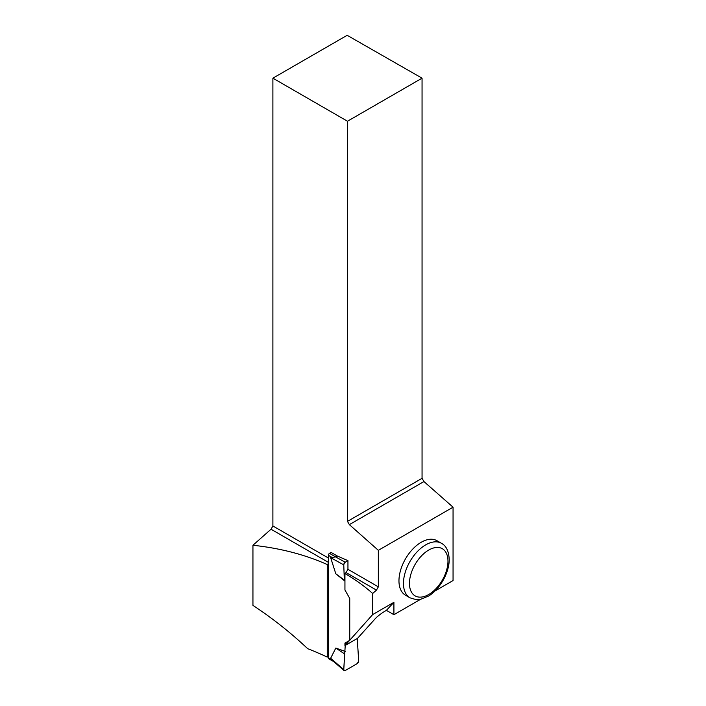 <?xml version="1.0" encoding="UTF-8"?>
<svg xmlns="http://www.w3.org/2000/svg" width="706" height="706" viewBox="0 0 706 706"><rect width="100%" height="100%" fill="white"/><g stroke="black" fill="none" stroke-linecap="round" stroke-linejoin="round"><path stroke-width="1.06" d="M334.22 661.901L330.646 658.257L343.743 669.597L345.225 645.452L343.76 669.897L345.234 670.532L357.227 663.605L358.719 660.948L357.236 638.515L358.71 661.266A2.127 1.227 -60 0 1 357.227 663.605L345.234 670.532A2.127 1.227 -60 0 1 344.184 670.638A2.127 1.227 -60 0 1 343.76 669.897L344.184 670.638M329.481 553.345L335.659 556.902L337.247 555.984L331.079 552.419L329.481 553.345A1.589 0.918 -60 0 0 328.361 555.295L328.361 657.983A1.589 0.918 120 0 0 328.687 658.707L333.779 661.646M345.225 651.417L335.818 648.073L330.646 658.257M349.947 640.21L345.225 642.937L349.947 640.21L345.225 642.937L345.225 645.31M344.943 581.109L335.818 573.81L330.646 557.669L335.624 556.919L345.234 562.214L347.952 560.643L347.952 569.31L378.345 586.854L378.345 550.327L349.355 524.629L423.944 481.563L422.056 478.315L422.056 78.172L347.149 35.3L272.895 78.172L347.476 121.229L422.056 78.172M335.818 648.073L344.334 653.721M343.76 564.553L345.234 562.214A2.127 1.227 120 0 0 343.76 564.553L344.334 580.067L344.943 580.941M335.818 573.81L344.334 580.067M328.361 656.465L327.257 657.101A246.897 142.541 0 0 0 307.719 648.717C290.598 632.594 272.339 618.147 252.942 605.395L252.942 545.261C280.15 548.165 304.921 554.598 327.257 564.544L328.361 563.564M327.257 657.101L327.257 564.544M344.943 645.611L357.518 638.356L374.886 619.091C376.986 616.709 380.199 614.167 384.523 611.449L386.403 610.363L393.913 614.697L393.913 602.315L372.671 614.573L344.943 645.611L344.943 643.095L349.744 640.333L349.744 598.432L344.943 589.978L344.943 573.554C355.153 579.458 364.393 586.095 372.671 593.472L376.466 590.11L346.072 572.557L347.952 569.31M372.671 614.573L372.671 593.472M337.247 555.984L347.952 560.643M347.476 121.229L347.476 521.372L349.355 524.629M272.895 78.172L272.895 525.979L328.361 557.996M328.361 562.329L271.025 529.226L272.895 525.979M378.345 586.854L376.466 590.11M271.025 529.226L252.942 545.261M346.072 572.557L344.943 573.554M393.913 614.697L420.591 599.297M434.914 591.028L453.058 580.553L453.058 507.19L378.345 550.327M398.961 580.8A31.47 18.171 -60 0 1 412.701 549.136A31.47 18.171 -60 0 1 436.952 540.699L441.453 543.302A31.47 18.171 -60 0 0 417.202 551.73A31.47 18.171 -60 0 0 403.461 583.403A31.47 18.171 -60 0 0 409.983 597.805L405.482 595.211A31.47 18.171 -60 0 1 398.961 580.8M423.944 481.563L453.058 507.19M347.476 521.372L422.056 478.315M386.403 610.363L393.913 602.315M328.361 657.983L332.138 660.163M328.361 555.295L332.138 557.475M343.743 564.871L330.646 557.669M447.966 561.173A27.225 15.717 120 0 0 419.09 558.596A27.225 15.717 120 0 0 419.09 597.1A27.225 15.717 120 0 0 447.966 561.173M333.214 661.16L344.025 670.523M409.983 597.805C415.887 599.791 419.443 600.285 420.652 599.279L428.445 596.102C439.397 589.757 449.307 573.184 449.21 559.443C448.795 551.165 446.21 545.782 441.453 543.302"/></g></svg>
